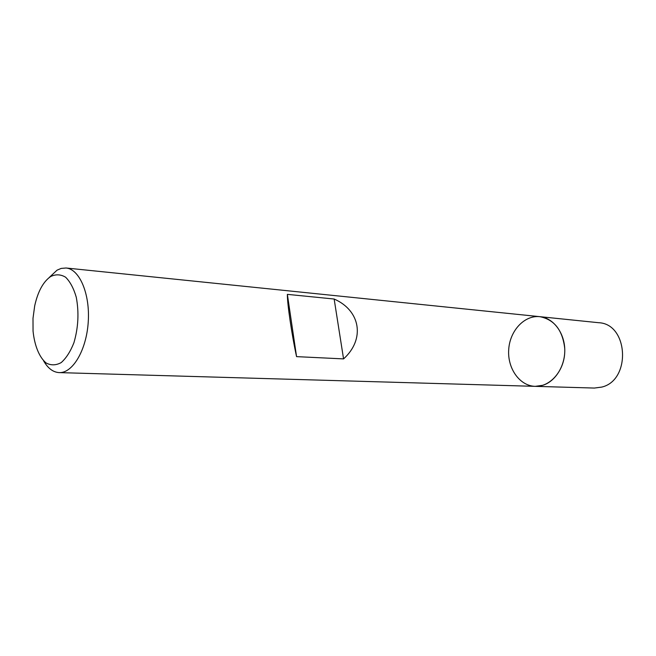 <?xml version="1.0" encoding="UTF-8"?>
<svg xmlns="http://www.w3.org/2000/svg" width="656" height="656" viewBox="0 0 656 656"><rect width="100%" height="100%" fill="white"/><g stroke="black" fill="none" stroke-linecap="round" stroke-linejoin="round"><path stroke-width="0.98" d="M49.02 277.693L57.039 270.174L61.18 268.411L66.067 268.001C79.532 269.058 90.175 293.904 88.24 321.989C86.485 350.083 72.685 373.33 59.196 372.608C53.079 372.255 47.872 368.311 43.567 360.775M535.23 386.351L594.377 388.057L601.782 387.081C631.359 380.218 628.432 323.761 598.666 322.711L539.814 316.668C554.254 317.963 566.005 334.822 564.693 353.289C563.578 371.772 549.72 386.95 535.23 386.351L542.774 385.293C555.722 381.374 565.554 365.171 564.742 348.492C562.618 330.148 554.312 319.546 539.814 316.668C524.333 314.995 509.802 330.796 508.703 349.615C507.334 368.41 519.675 385.982 535.23 386.351L59.196 372.608M287.369 294.364C287.189 303.416 291.789 334.74 296.561 356.634L343.564 358.898C365.367 339.185 360.529 310.509 334.15 299.029L287.369 294.364L296.561 356.634M50.635 276.537C43.198 281.752 37.892 291.51 34.702 305.803L32.997 318.357L33.046 331.026C34.522 345.573 39.27 357.315 46.141 362.998C51.012 365.564 56.039 365.425 61.213 362.579C66.215 358.151 70.446 351.534 73.923 342.735C78.335 327.59 79.114 312.428 76.268 297.242C73.702 288.402 70.159 281.736 65.625 277.226C60.754 274.298 55.752 274.069 50.635 276.537M334.15 299.029L343.564 358.898M539.814 316.668L66.067 268.001"/></g></svg>
